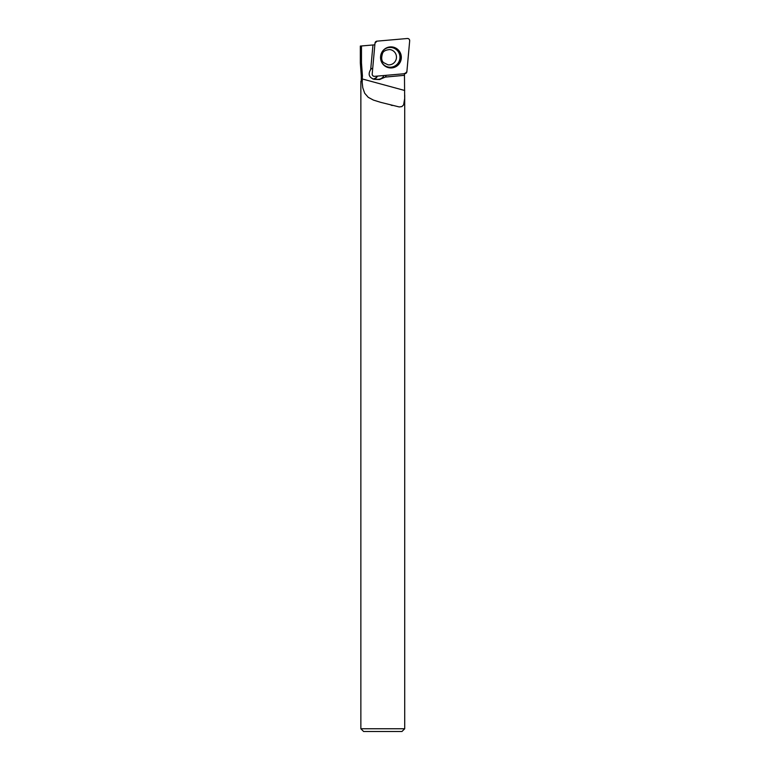 <?xml version="1.0" encoding="UTF-8"?>
<svg xmlns="http://www.w3.org/2000/svg" width="770" height="770" viewBox="0 0 770 770"><rect width="100%" height="100%" fill="white"/><g stroke="black" fill="none" stroke-linecap="round" stroke-linejoin="round"><path stroke-width="1.16" d="M374.518 76.346L404.914 73.679A2.175 2.146 96.4 0 0 406.878 71.706L409.678 40.858A2.175 2.146 96.4 0 0 407.359 38.5L376.963 41.157A2.175 2.146 96.4 0 0 375 43.139L372.199 73.978A2.175 2.146 96.4 0 0 374.518 76.346M398.321 49.973A10.549 10.395 96.4 0 0 387.936 47.336A10.549 10.395 96.4 0 0 385.78 66.595A10.549 10.395 96.4 0 0 398.321 49.973M374.855 44.804L361.476 45.969L361.476 62.861L362.429 75.883L361.274 75.883L360.322 62.89L361.476 62.861M381.044 102.448L373.402 100.081L368.253 97.338L364.691 93.257L362.776 87.751L362.064 81.264L362.429 75.883M380.495 102.294L399.226 106.943L401.901 106.568L403.634 104.845L404.664 98.55L404.452 73.381M372.969 44.968L370.697 69.512C367.848 74.199 368.974 77.462 374.085 79.32L379.533 79.541L385.327 77.087L404.337 75.344M362.064 81.264L360.861 81.264L360.861 728.757L404.712 728.757L404.712 95.124M362.458 80.85L360.861 81.264M404.712 728.757L401.969 731.5L363.613 731.5L360.861 728.757M370.842 69.271A5.765 5.679 -83.6 0 1 372.728 68.145M384.028 75.508A6.863 6.757 -83.6 0 1 377.358 79.3L373.777 78.973A5.765 5.679 96.4 0 0 377.55 76.076M386.261 75.316A6.863 6.757 -83.6 0 1 385.202 77.077L385.327 77.087M375.953 79.214L373.777 78.973M404.317 75.316L385.202 77.077M377.233 76.105A5.765 5.679 -83.6 0 1 372.873 79.05M361.476 45.969L360.322 46.075L360.322 62.89M376.973 41.157L375 43.149L372.199 73.968C372.266 75.479 373.036 76.269 374.528 76.346L404.905 73.679L406.878 71.697L409.678 40.877C409.611 39.357 408.841 38.567 407.349 38.5L376.973 41.157M387.705 47.403A10.347 10.183 -83.6 0 1 400.544 58.501A10.347 10.183 -83.6 0 1 385.568 66.47M381.448 61.744A9.904 9.76 96.4 0 0 397.301 64.102A9.904 9.76 96.4 0 0 396.627 49.867A9.904 9.76 96.4 0 0 382.642 51.099M389.755 49.559A7.681 7.565 -83.6 0 1 395.713 60.522A7.681 7.565 -83.6 0 1 388.042 64.834L383.73 62.707C381.506 61.051 381.111 57.943 382.546 53.38C383.267 51.215 385.664 49.944 389.755 49.559M404.702 90.494L362.429 79.002M379.533 79.541L377.358 79.3M361.274 80.85L361.274 75.883M392.305 105.509L391.093 105.182"/></g></svg>
